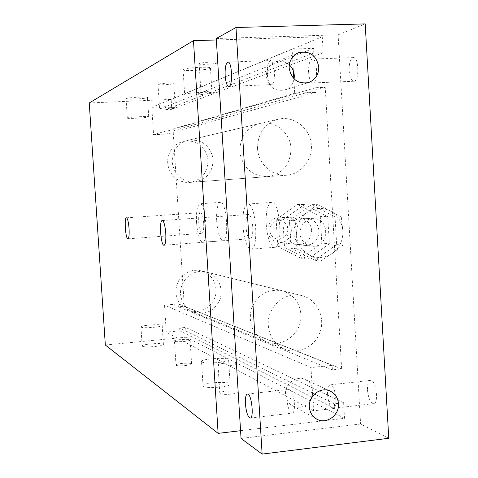 <?xml version="1.0" encoding="UTF-8"?>
<svg xmlns="http://www.w3.org/2000/svg" width="478" height="478" viewBox="0 0 478 478"><rect width="100%" height="100%" fill="white"/><g stroke="black" fill="none" stroke-linecap="round" stroke-linejoin="round"><path stroke-width="0.36" stroke-dasharray="2.39 1.79" d="M319.011 230.946C318.42 240.338 313.658 245.148 304.731 245.375C288.82 244.282 290.935 217 306.828 218.368C313.926 219.294 317.99 223.489 319.011 230.946M311.674 230.414C310.664 223.095 306.667 218.984 299.688 218.07C284.069 216.725 281.99 243.499 297.633 244.575C306.41 244.354 311.094 239.633 311.674 230.414M282.886 219.874L304.623 204.578L327.747 216.642L329.336 243.804L307.862 259.184L284.535 247.317L282.886 219.874L276.159 219.545L297.519 204.536L304.623 204.578M297.519 204.536L320.26 216.373L327.747 216.642M320.26 216.373L321.825 243.039L329.336 243.804M321.825 243.039L300.71 258.132L307.862 259.184M300.71 258.132L277.784 246.475L284.535 247.317M277.784 246.475L276.159 219.545M293.378 70.923L292.082 49.079L313.532 48.368L313.807 53.04L323.2 52.717L322.268 36.728L216.355 39.967M240.571 430.702L344.53 418.328L343.622 402.733L334.385 403.802L334.654 408.361L313.568 410.817L310.999 367.564L332.126 365.317L332.395 369.888L341.645 368.891L325.219 87.301L315.839 87.701L316.113 92.356L294.705 93.288L293.839 78.685M300.901 314.297C302.694 333.029 282.295 348.994 265.726 341.537C252.814 334.737 248.028 323.821 251.368 308.8C257.373 294.669 267.561 288.634 281.942 290.714C293.205 294.215 299.527 302.078 300.901 314.297M291.006 148.413C290.505 164.516 282.659 173.92 267.471 176.639C252.844 176.316 243.702 168.686 240.034 153.743C239.137 138.351 245.644 128.301 259.56 123.575C274.462 119.673 290.469 132.442 291.006 148.413M158.176 84.259L158.009 84.403C157.376 85.377 173.831 84.433 173.777 83.495C174.494 82.592 159.664 83.321 158.176 84.259M159.742 108.697L159.574 108.811C158.929 109.564 175.366 108.596 175.324 107.885C176.053 107.186 161.241 107.962 159.742 108.697M199.428 63.55L199.159 63.771C198.292 65.122 217.598 63.974 217.675 62.672C218.637 61.441 201.537 62.26 199.428 63.55M201.226 92.296L200.957 92.469C200.073 93.515 219.354 92.35 219.45 91.352C220.436 90.402 203.353 91.28 201.226 92.296M126.228 98.593L126.061 98.743C125.308 99.908 147.648 98.641 147.487 97.53C148.395 96.442 127.919 97.464 126.228 98.593M127.489 117.958L127.321 118.078C126.556 119.004 148.873 117.708 148.73 116.835C149.656 115.969 129.191 117.044 127.489 117.958M183.433 69.394L183.08 69.692C181.891 71.61 210.386 69.925 210.469 68.079C211.891 66.323 186.336 67.559 183.433 69.394M184.998 94.232L184.645 94.471C183.433 95.994 211.897 94.291 212.011 92.834C213.451 91.435 187.926 92.75 184.998 94.232M203.449 386.314C206.604 388.943 231.8 386.726 230.133 383.977C229.751 380.846 201.567 382.806 203.054 385.865L203.449 386.314M201.913 361.971L201.519 361.583C200.055 358.9 228.263 356.958 228.621 359.713C230.271 362.115 205.05 364.26 201.913 361.971M142.372 346.221C144.225 347.865 164.468 346.138 163.404 344.429C163.38 342.499 141.243 344.13 142.181 345.994L142.372 346.221M141.13 327.155L140.938 326.964C140.012 325.327 162.173 323.726 162.179 325.422C163.231 326.916 142.97 328.589 141.13 327.155M220.089 393.549C222.366 395.384 239.227 393.89 238.086 391.96C237.799 389.755 218.715 391.064 219.79 393.215L220.089 393.549M218.327 365.395L218.028 365.108C216.97 363.25 236.078 361.954 236.341 363.866C237.47 365.527 220.591 366.967 218.327 365.395M176.179 365.27C177.798 366.62 192.437 365.347 191.594 363.931C191.499 362.324 175.205 363.495 175.994 365.061L176.179 365.27M174.637 341.256L174.452 341.077C173.681 339.727 189.993 338.573 190.071 339.972C190.901 341.19 176.251 342.415 174.637 341.256M242.944 226.13C242.466 212.937 244.079 205.57 247.771 204.028C255.897 202.296 259.297 250.137 250.98 249.163C246.875 247.765 244.192 240.087 242.944 226.13M252.766 226.865C253.005 234.035 252.139 237.99 250.161 238.731C245.782 239.448 243.983 214.174 248.435 214.473C250.627 215.142 252.067 219.271 252.766 226.865M266.216 224.439C267.483 238.319 270.297 245.943 274.677 247.311C283.544 248.231 280.168 200.652 271.492 202.421C267.537 203.969 265.78 211.306 266.216 224.439M196.566 222.676C196.1 211.366 197.211 205.062 199.894 203.771C205.785 202.367 208.641 243.075 202.594 242.25C199.607 241.073 197.599 234.543 196.566 222.676M203.718 223.208C203.957 229.338 203.359 232.72 201.919 233.354C198.74 233.957 197.229 212.387 200.467 212.674C202.063 213.248 203.144 216.761 203.718 223.208M216.689 221.236C217.729 233.055 219.844 239.544 223.029 240.703C229.488 241.492 226.656 200.969 220.346 202.397C217.472 203.7 216.253 209.979 216.689 221.236M207.954 160.572C207.506 148.204 194.863 138.381 183.152 141.452L179.095 142.88L175.426 145.175L172.319 148.216L169.917 151.879L168.328 155.989L167.629 160.363L167.85 164.796L168.979 169.093L170.963 173.048L173.711 176.484L177.099 179.25L180.971 181.216L185.147 182.297L189.437 182.447C201.399 180.331 207.571 173.042 207.954 160.572M215.99 289.124C214.885 279.636 209.884 273.518 200.987 270.763L196.751 270.207L192.473 270.584L188.35 271.892L184.574 274.067L181.317 277.013L178.73 280.592L176.932 284.649L176.006 288.987L176 293.408L176.908 297.71L178.688 301.702L181.264 305.185L184.502 308.017L188.272 310.055C201.328 315.928 217.43 303.667 215.99 289.124M105.333 345.02L186.271 337.193L185.649 327.43L179.674 327.998L179.859 330.848L166.26 332.144L164.528 305.149L178.139 303.936L178.324 306.792L184.305 306.255L173.132 130.787L167.103 131.091L167.288 133.983L153.558 134.682L151.801 107.323L165.543 106.702L165.729 109.599L171.769 109.325L171.136 99.406L89.243 102.967M344.53 418.328L186.271 337.193M343.622 402.733L185.649 327.43M334.385 403.802L179.674 327.998M334.654 408.361L179.859 330.848M313.568 410.817L166.26 332.144M310.999 367.564L164.528 305.149M332.126 365.317L178.139 303.936M332.395 369.888L178.324 306.792M341.645 368.891L184.305 306.255M325.219 87.301L173.132 130.787M315.839 87.701L167.103 131.091M316.113 92.356L167.288 133.983M294.705 93.288L153.558 134.682M292.082 49.079L151.801 107.323M313.532 48.368L165.543 106.702M313.807 53.04L165.729 109.599M323.2 52.717L171.769 109.325M322.268 36.728L171.136 99.406M267.268 73.971C267.059 66.215 268.122 61.752 270.452 60.569C275.161 59.386 276.063 84.797 271.325 84.654C269.204 84.259 267.853 80.698 267.268 73.971M286.884 399.202C286.657 393.071 287.481 389.791 289.363 389.367C293.946 388.895 296.713 413.966 291.968 413.135C289.375 411.964 287.678 407.316 286.884 399.202M349.143 70.804C349.741 77.406 351.312 80.89 353.869 81.254C359.593 81.356 358.918 56.422 353.218 57.617C350.374 58.794 349.018 63.186 349.143 70.804M308.591 72.369C308.424 64.685 309.636 60.258 312.23 59.081C317.446 57.892 318.229 83.064 312.988 82.939C310.646 82.563 309.182 79.037 308.591 72.369M367.498 390.084C368.329 398.043 370.301 402.566 373.42 403.653C379.132 404.346 376.204 379.771 370.659 380.351C368.383 380.817 367.325 384.061 367.498 390.084M327.567 394.601C327.364 388.524 328.308 385.262 330.394 384.82C335.466 384.288 338.316 409.108 333.076 408.349C330.214 407.22 328.38 402.637 327.567 394.601M172.182 162.161C174.315 175.073 181.706 181.712 194.355 182.082C207.285 179.507 213.499 171.441 212.985 157.883C209.448 144.774 201.107 138.919 187.962 140.323C177.547 143.615 172.289 150.893 172.182 162.161M257.534 148.419C258.156 163.823 272.191 176.633 286.639 175.211C301.809 174.207 313.562 158.582 311.124 142.856C308.961 127.088 293.187 115.58 278.345 119.183C264.645 123.533 257.708 133.278 257.534 148.419M180.6 294.257C181.485 302.699 185.667 308.633 193.154 312.044C205.755 315.438 214.819 310.999 220.346 298.732C223.017 285.551 218.267 276.648 206.102 272.024C193.303 268.391 179.298 280.52 180.6 294.257M268.301 325.584C269.449 336.894 274.928 344.787 284.745 349.269C298.619 355.04 315.743 346.251 320.362 331.188C325.243 316.209 316.364 299.073 301.803 295.607C285.061 290.839 266.622 307.187 268.301 325.584M289.286 64.805C284.972 61.172 280.239 60.264 275.089 62.074C269.222 64.811 266.318 69.597 266.365 76.42C268.469 87.014 274.545 91.537 284.595 90.007C289.728 88.185 292.889 84.492 294.084 78.924M312.552 396.202C314.028 388.656 311.614 383.111 305.322 379.556C296.408 374.949 284.524 383.822 285.551 394.398C286.011 399.489 288.324 403.271 292.494 405.744C299.097 408.72 304.91 407.328 309.935 401.562M216.265 38.521L338.095 34.834L360.591 424.004L388.757 438.278M338.095 34.834L365.198 23.9M360.591 424.004L241.049 438.445M295.04 220.466L307.007 212.561C299.831 218.016 296.366 225.401 296.605 234.722L295.04 220.466L289.429 220.197L291.102 248.136L314.811 260.217L336.643 244.551L335.03 216.898L311.531 204.62L289.429 220.197M317.446 204.656L330.173 210.923C322.232 207.117 314.512 207.667 307.007 212.561L317.446 204.656L311.531 204.62M341.268 217.12L342.887 231.221C342.057 222.055 337.821 215.291 330.173 210.923L341.268 217.12L335.03 216.898M342.887 231.221L342.899 245.19L332.64 253.221C339.709 247.759 343.12 240.422 342.887 231.221M332.64 253.221L320.768 261.096L309.523 255.085C317.523 258.795 325.231 258.174 332.64 253.221M309.523 255.085L296.73 248.835L296.605 234.722C297.471 243.989 301.779 250.777 309.523 255.085M320.768 261.096L314.811 260.217M342.899 245.19L336.643 244.551M296.73 248.835L291.102 248.136M271.361 235.08C277.634 245.047 292.709 234.351 286.34 224.517C280.132 214.532 264.937 225.186 271.361 235.08M269.807 236.945C264.209 228.95 270.954 216.432 280.383 217.257C296.354 217.371 294.233 244.748 278.429 242.406C274.79 241.91 271.916 240.093 269.807 236.945M302.275 240.189C304.564 243.631 307.683 245.62 311.632 246.152C328.768 248.697 331.099 218.781 313.765 218.661C303.542 217.759 296.205 231.454 302.275 240.189M297.633 244.575L304.731 245.375M299.688 218.07L306.828 218.368M158.009 84.403L159.574 108.811M173.777 83.495L175.324 107.885M199.159 63.771L200.957 92.469M217.675 62.672L219.45 91.352M126.061 98.743L127.321 118.078M147.487 97.53L148.73 116.835M183.08 69.692L184.645 94.471M210.469 68.079L212.011 92.834M230.133 383.977L228.621 359.713M203.054 385.865L201.519 361.583M163.404 344.429L162.179 325.422M142.181 345.994L140.938 326.964M238.086 391.96L236.341 363.866M219.79 393.215L218.028 365.108M191.594 363.931L190.071 339.966M175.994 365.061L174.452 341.077M274.671 247.311L250.98 249.163M271.492 202.421L247.777 204.028M164.056 245.262L250.161 238.731M162.287 220.531L248.441 214.473M223.029 240.703L202.594 242.25M220.352 202.397L199.894 203.771M127.925 238.815L201.919 233.354M126.437 217.795L200.467 212.674M267.465 176.639L189.437 182.447M259.554 123.575L183.146 141.452M265.726 341.537L188.272 310.055M281.948 290.714L200.993 270.763M228.854 86.398L271.325 84.654M228.036 62.08L270.452 60.569M250.388 417.975L291.968 413.135M247.55 394.009L289.363 389.367M353.875 81.254L312.988 82.939M353.212 57.617L312.224 59.081M373.42 403.653L333.076 408.349M370.659 380.351L330.394 384.82M278.345 119.183L187.962 140.323M286.639 175.211L194.355 182.082M301.803 295.607L206.102 272.024M284.745 349.269L193.154 312.044M284.601 90.007L308.495 82.586M275.083 62.074L298.415 52.777M292.494 405.744L316.693 419.075M305.322 379.556L330.292 391.141M313.765 218.661L280.383 217.257M311.632 246.152L278.429 242.406"/><path stroke-width="0.72" d="M216.355 39.967L193.476 40.666L218.123 433.373L240.571 430.702M293.839 78.685L293.378 70.923M165.776 233.234C166.093 240.536 165.519 244.545 164.056 245.262C160.787 245.895 158.947 220.143 162.287 220.531C163.942 221.248 165.101 225.485 165.776 233.234M129.06 228.55C129.365 234.782 128.982 238.205 127.925 238.815C125.571 239.364 124.017 217.442 126.437 217.795C127.632 218.404 128.51 221.989 129.06 228.55M193.476 40.666L89.243 102.967L105.333 345.02L218.123 433.373M225.156 75.596C224.899 67.768 225.807 63.269 227.869 62.086C232.045 60.909 233.073 86.566 228.854 86.398C226.966 85.992 225.73 82.395 225.156 75.596M245.429 403.892C245.172 397.708 245.877 394.41 247.55 394.009C251.625 393.585 254.302 418.913 250.078 418.011C247.753 416.792 246.206 412.09 245.429 403.892M294.084 78.924C294.866 73.385 293.271 68.677 289.286 64.805M289.16 68.067C289.112 60.784 292.201 55.687 298.421 52.777C309.535 50.405 316.322 55.131 318.772 66.956C318.76 74.723 315.331 79.934 308.489 82.586C297.83 84.206 291.389 79.36 289.16 68.067M309.935 401.562L312.552 396.202M309.344 407.011C308.256 395.742 320.858 386.26 330.298 391.141C335.215 393.657 337.94 397.827 338.478 403.647C339.619 415.263 326.187 424.84 316.693 419.075C312.277 416.452 309.828 412.43 309.344 407.011M365.198 23.9L388.757 438.278L262.129 454.1L235.983 27.509L365.198 23.9M235.983 27.509L216.265 38.521L241.049 438.445L262.129 454.1M250.078 418.011L250.388 417.975"/></g></svg>
